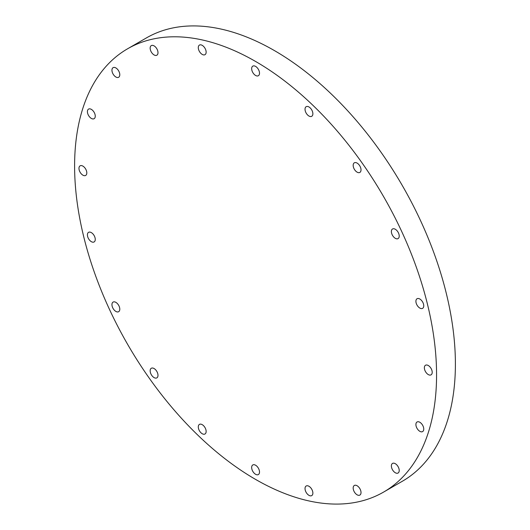 <?xml version="1.0" encoding="UTF-8"?>
<svg xmlns="http://www.w3.org/2000/svg" width="530" height="530" viewBox="0 0 530 530"><rect width="100%" height="100%" fill="white"/><g stroke="black" fill="none" stroke-linecap="round" stroke-linejoin="round"><path stroke-width="0.79" d="M154.078 377.599A5.545 3.206 60 0 1 150.454 372.709A5.545 3.206 60 0 1 151.302 368.264A5.545 3.206 60 0 1 154.078 368.535A5.545 3.206 60 0 1 157.701 373.425A5.545 3.206 60 0 1 156.847 377.87A5.545 3.206 60 0 1 154.078 377.599M119.793 309.156A5.545 3.206 60 0 1 118.641 311.7A5.545 3.206 60 0 1 114.367 310.209A5.545 3.206 60 0 1 111.949 304.624A5.545 3.206 60 0 1 113.095 302.087A5.545 3.206 60 0 1 117.368 303.571A5.545 3.206 60 0 1 119.793 309.156M95.261 239.401A5.545 3.206 60 0 1 94.115 241.945A5.545 3.206 60 0 1 89.835 240.454A5.545 3.206 60 0 1 87.417 234.876A5.545 3.206 60 0 1 88.563 232.332A5.545 3.206 60 0 1 92.843 233.823A5.545 3.206 60 0 1 95.261 239.401M86.807 172.899A5.545 3.206 60 0 1 85.661 175.443A5.545 3.206 60 0 1 81.388 173.953A5.545 3.206 60 0 1 78.963 168.374A5.545 3.206 60 0 1 80.116 165.83A5.545 3.206 60 0 1 84.389 167.321A5.545 3.206 60 0 1 86.807 172.899M95.261 116.156A5.545 3.206 60 0 1 94.115 118.7A5.545 3.206 60 0 1 89.835 117.209A5.545 3.206 60 0 1 87.417 111.631A5.545 3.206 60 0 1 88.563 109.087A5.545 3.206 60 0 1 92.843 110.578A5.545 3.206 60 0 1 95.261 116.156M119.793 74.73A5.545 3.206 60 0 1 118.641 77.267A5.545 3.206 60 0 1 114.367 75.783A5.545 3.206 60 0 1 111.949 70.198A5.545 3.206 60 0 1 113.095 67.661A5.545 3.206 60 0 1 117.368 69.145A5.545 3.206 60 0 1 119.793 74.73M154.078 54.934A5.545 3.206 60 0 1 150.454 50.045A5.545 3.206 60 0 1 151.302 45.6A5.545 3.206 60 0 1 154.078 45.878A5.545 3.206 60 0 1 157.701 50.767A5.545 3.206 60 0 1 156.847 55.213A5.545 3.206 60 0 1 154.078 54.934M202.215 54.404A5.545 3.206 60 0 1 198.591 49.515A5.545 3.206 60 0 1 199.446 45.07A5.545 3.206 60 0 1 202.215 45.348A5.545 3.206 60 0 1 205.845 50.237A5.545 3.206 60 0 1 204.991 54.683A5.545 3.206 60 0 1 202.215 54.404M255.586 75.459A5.545 3.206 60 0 1 251.962 70.569A5.545 3.206 60 0 1 252.81 66.124A5.545 3.206 60 0 1 255.586 66.396A5.545 3.206 60 0 1 259.21 71.285A5.545 3.206 60 0 1 258.362 75.73A5.545 3.206 60 0 1 255.586 75.459M308.95 116.03A5.545 3.206 60 0 1 305.326 111.141A5.545 3.206 60 0 1 306.174 106.696A5.545 3.206 60 0 1 308.95 106.967A5.545 3.206 60 0 1 312.574 111.856A5.545 3.206 60 0 1 311.726 116.302A5.545 3.206 60 0 1 308.95 116.03M357.094 172.151A5.545 3.206 60 0 1 353.47 167.261A5.545 3.206 60 0 1 354.318 162.816A5.545 3.206 60 0 1 357.094 163.088A5.545 3.206 60 0 1 360.718 167.977A5.545 3.206 60 0 1 359.87 172.422A5.545 3.206 60 0 1 357.094 172.151M399.223 236.055A5.545 3.206 60 0 1 398.076 238.599A5.545 3.206 60 0 1 393.797 237.109A5.545 3.206 60 0 1 391.378 231.531A5.545 3.206 60 0 1 392.525 228.986A5.545 3.206 60 0 1 396.798 230.477A5.545 3.206 60 0 1 399.223 236.055M423.755 305.81A5.545 3.206 60 0 1 422.602 308.347A5.545 3.206 60 0 1 418.329 306.863A5.545 3.206 60 0 1 415.904 301.279A5.545 3.206 60 0 1 417.057 298.741A5.545 3.206 60 0 1 421.33 300.225A5.545 3.206 60 0 1 423.755 305.81M432.208 372.312A5.545 3.206 60 0 1 431.056 374.856A5.545 3.206 60 0 1 426.783 373.365A5.545 3.206 60 0 1 424.358 367.78A5.545 3.206 60 0 1 425.51 365.243A5.545 3.206 60 0 1 429.784 366.727A5.545 3.206 60 0 1 432.208 372.312M423.755 429.055A5.545 3.206 60 0 1 422.602 431.599A5.545 3.206 60 0 1 418.329 430.108A5.545 3.206 60 0 1 415.904 424.523A5.545 3.206 60 0 1 417.057 421.986A5.545 3.206 60 0 1 421.33 423.47A5.545 3.206 60 0 1 423.755 429.055M399.223 470.481A5.545 3.206 60 0 1 398.076 473.025A5.545 3.206 60 0 1 393.797 471.534A5.545 3.206 60 0 1 391.378 465.956A5.545 3.206 60 0 1 392.525 463.412A5.545 3.206 60 0 1 396.798 464.903A5.545 3.206 60 0 1 399.223 470.481M357.094 494.808A5.545 3.206 60 0 1 353.47 489.919A5.545 3.206 60 0 1 354.318 485.473A5.545 3.206 60 0 1 357.094 485.745A5.545 3.206 60 0 1 360.718 490.634A5.545 3.206 60 0 1 359.87 495.08A5.545 3.206 60 0 1 357.094 494.808M308.95 495.338A5.545 3.206 60 0 1 305.326 490.449A5.545 3.206 60 0 1 306.174 486.003A5.545 3.206 60 0 1 308.95 486.275A5.545 3.206 60 0 1 312.574 491.164A5.545 3.206 60 0 1 311.726 495.61A5.545 3.206 60 0 1 308.95 495.338M202.215 433.719A5.545 3.206 60 0 1 198.591 428.83A5.545 3.206 60 0 1 199.446 424.384A5.545 3.206 60 0 1 202.215 424.656A5.545 3.206 60 0 1 205.845 429.545A5.545 3.206 60 0 1 204.991 433.99A5.545 3.206 60 0 1 202.215 433.719M255.586 474.29A5.545 3.206 60 0 1 251.962 469.401A5.545 3.206 60 0 1 252.81 464.949A5.545 3.206 60 0 1 255.586 465.227A5.545 3.206 60 0 1 259.21 470.117A5.545 3.206 60 0 1 258.362 474.562A5.545 3.206 60 0 1 255.586 474.29M255.586 61.453A255.95 147.777 60 0 1 422.794 287.002A255.95 147.777 60 0 1 383.561 492.098A255.95 147.777 60 0 1 255.586 479.418A255.95 147.777 60 0 1 88.377 253.87A255.95 147.777 60 0 1 127.611 48.773A255.95 147.777 60 0 1 255.586 61.453M127.611 48.773L146.439 37.902A255.95 147.777 60 0 1 274.414 50.582A255.95 147.777 60 0 1 441.623 276.13A255.95 147.777 60 0 1 402.389 481.227L383.561 492.098"/></g></svg>
